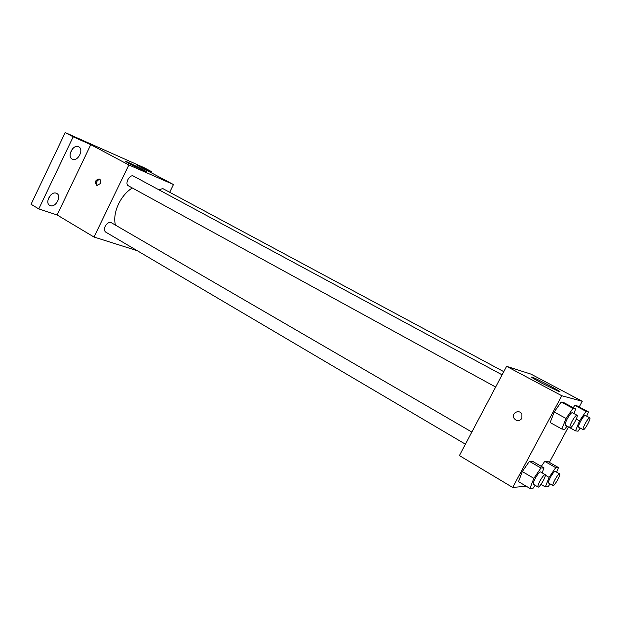 <?xml version="1.0" encoding="UTF-8"?>
<svg xmlns="http://www.w3.org/2000/svg" width="621" height="621" viewBox="0 0 621 621"><rect width="100%" height="100%" fill="white"/><g stroke="black" fill="none" stroke-linecap="round" stroke-linejoin="round"><path stroke-width="0.93" d="M70.328 153.061L72.742 148.574M48.166 199.225L50.658 195.079M137.272 250.705L93.996 237.028L57.109 214.967L38.781 208.92L31.05 204.27L65.189 132.568L143.94 167.616L151.477 171.606L150.988 172.615M50.324 205.644L49.696 205.357C44.565 202.749 50.969 190.926 56.27 193.216L56.822 193.473C61.945 196.065 55.673 207.818 50.324 205.644M72.502 159.24L72.168 159.085C66.75 156.515 73.146 143.987 78.494 146.703L78.758 146.828C84.177 149.382 77.904 161.833 72.502 159.24M57.109 214.967L90.79 144.654L73.169 136.83L65.189 132.568M38.781 208.92L73.169 136.83M93.996 237.028L128.85 164.945L90.79 144.654M128.85 164.945L173.469 184.538L136.76 165.07L151.477 171.606M128.524 163.284L125.038 161.064C128.151 161.996 150.298 173.189 146.222 171.776L128.524 163.284M132.265 187.938C126.637 191.571 122.089 196.873 118.611 203.835C114.986 211.629 113.915 218.716 115.397 225.081M173.469 184.538L169.688 192.277M503.778 371.653L162.795 188.574L158.891 189.793M471.844 432.045L111.306 222.706C109.086 221.922 107.045 223.118 105.19 226.292C104.041 229.009 104.227 230.95 105.733 232.114L465.424 444.194M495.643 387.03L128.407 185.826C124.34 183.917 129.781 173.787 133.6 176.162L502.094 374.836M100.369 183.537L96.954 185.532C94.338 182.357 95.052 180.152 99.104 178.926C100.765 179.741 101.184 181.278 100.369 183.537M97.427 185.601C95.789 182.551 96.597 180.455 99.857 179.329M526.251 486.235L512.682 487.446L459.4 455.581L506.596 366.328L531.025 374.137L582.242 401.29L579.191 406.965M573.23 407.663L574.821 405.366L577.359 405.987L574.821 405.366L573.23 407.663M518.527 481.655L522.3 471.564L529.403 461.341L532.608 461.341L529.403 461.341L522.3 471.564L518.527 481.655L529.961 488.432L533.843 478.333L540.938 468.009L544.019 467.931L542.11 472.845M568.44 426.961L549.391 462.373M512.682 487.446L561.788 395.748L582.242 401.29M541.295 466.363L544.741 461.349L547.598 461.349L544.741 461.349L541.295 466.363M550.175 422.575L554.196 412.018L561.182 402.028L564.031 402.726L561.182 402.028L554.196 412.018L550.175 422.575L561.881 429.026L566.003 418.445L572.981 408.362L575.706 408.991L573.905 413.555M561.788 395.748L506.596 366.328M541.962 383.258C533.175 378.515 529.923 376.481 532.197 377.157C537.848 379.12 565.948 394.219 558.923 391.548L541.962 383.258M521.888 418.414C519.063 421.597 516.361 421.434 513.784 417.941C511.316 412.818 519.505 408.998 521.912 414.176L521.888 418.414C519.063 421.597 516.361 421.434 513.784 417.941C511.316 412.818 519.505 408.998 521.912 414.176M566.989 426.122L564.73 429.406L561.881 429.026M577.018 415.232L572.29 412.686C571.25 412.686 569.604 414.688 567.338 418.686C565.459 422.334 564.799 424.508 565.343 425.214L570.047 427.799C571.467 428.948 578.756 415.798 577.018 415.232C575.993 415.247 574.347 417.258 572.081 421.263C570.194 424.919 569.519 427.093 570.047 427.799M566.003 418.445L554.196 412.018M572.981 408.362L561.182 402.028M575.706 408.991L564.031 402.726M580.208 428.055L578.073 431.191L575.535 430.85L579.517 420.883L586.03 411.358L588.46 411.917L586.736 416.186M589.787 417.824L585.293 415.418C584.361 415.441 582.832 417.335 580.697 421.1C578.919 424.547 578.267 426.596 578.741 427.248L583.212 429.693C584.47 430.726 591.347 418.313 589.787 417.824C588.871 417.863 587.342 419.765 585.207 423.538C583.414 426.992 582.754 429.049 583.212 429.693M575.535 430.85L566.965 426.153M579.517 420.883L576.265 419.128M586.03 411.358L574.821 405.366M588.46 411.917L577.359 405.987M535.108 485.28L533.167 488.122L529.961 488.432M545.168 474.623L540.549 471.944C539.455 471.968 537.716 474.064 535.341 478.24C533.586 481.64 532.965 483.666 533.478 484.318L538.081 487.035C539.455 488.215 546.868 475.236 545.168 474.623C544.089 474.661 542.358 476.765 539.975 480.957C538.221 484.357 537.584 486.383 538.081 487.035M533.843 478.333L522.3 471.564M540.938 468.009L529.403 461.341M544.019 467.931L532.608 461.341M550.051 483.899L548.188 486.639L545.331 486.918L549.096 477.378L555.717 467.636L558.465 467.574L556.641 472.154M559.645 473.885L555.252 471.355C554.266 471.393 552.659 473.381 550.431 477.293C548.754 480.53 548.141 482.447 548.591 483.045L552.977 485.606C554.188 486.67 561.167 474.405 559.645 473.885C558.675 473.939 557.076 475.927 554.84 479.854C553.156 483.091 552.535 485.009 552.977 485.606M545.331 486.918L541 484.38M549.096 477.378L545.362 475.212M555.717 467.636L544.741 461.349M558.465 467.574L547.598 461.349M531.98 377.568L532.197 377.157"/></g></svg>
